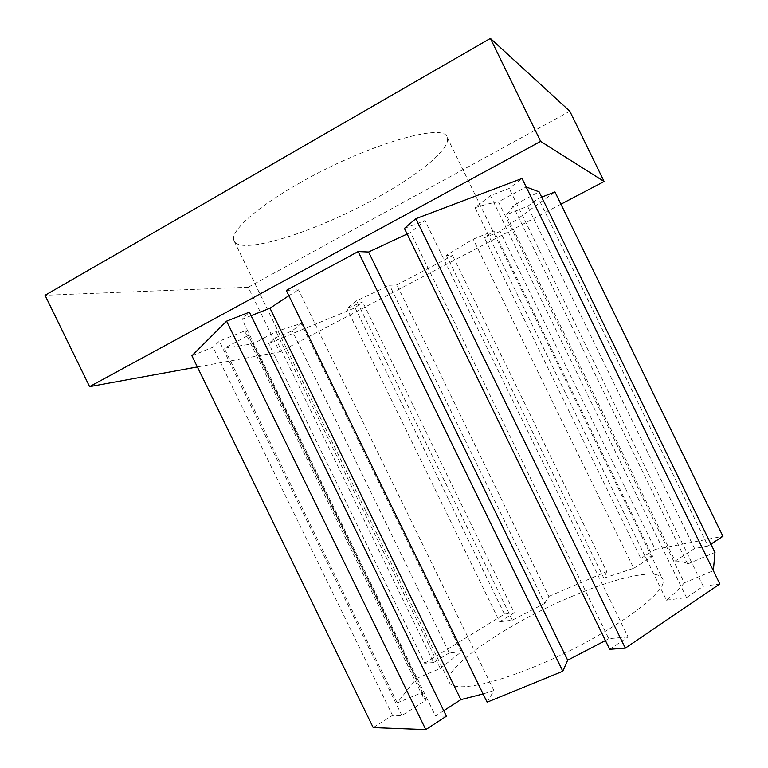 <?xml version="1.0" encoding="UTF-8"?>
<svg xmlns="http://www.w3.org/2000/svg" width="768" height="768" viewBox="0 0 768 768"><rect width="100%" height="100%" fill="white"/><g stroke="black" fill="none" stroke-linecap="round" stroke-linejoin="round"><path stroke-width="0.58" stroke-dasharray="3.84 2.88" d="M571.018 596.794C616.099 577.402 657.37 568.003 662.323 578.515C672.394 589.862 605.702 637.853 535.123 666.442C487.795 686.112 452.822 691.642 449.366 682.387C441.907 667.776 508.397 623.03 571.018 596.794M299.424 183.158C365.376 145.133 444.259 122.179 447.034 137.155C452.285 147.581 419.501 174.346 376.474 197.942C317.261 231.139 241.066 255.936 234.115 241.008C228.931 232.541 254.803 208.349 299.424 183.158M560.938 204.192L279.754 351.917L197.357 366.96M191.894 355.757L213.005 347.242L219.322 341.146L246.01 330.422L245.866 333.61L248.333 335.414L224.294 348.259L253.2 343.757L276.067 331.603L301.2 323.434L292.234 330.883L275.261 337.862L268.685 343.44L355.085 307.805L362.65 301.939L346.838 308.438L356.602 300.768L389.587 285.274L396.902 284.909L452.592 255.571L446.371 255.302L473.213 239.165L493.882 230.87L484.387 237.773L500.122 231.427L554.957 191.933M251.088 315.686L242.026 319.267L249.379 312.182M286.291 290.419L298.474 289.814L288.874 295.699M404.4 228.403L424.963 220.56L410.63 232.474L407.136 234.01M498.403 201.802L684.269 582.845L713.347 570.691L526.166 186.97L498.403 201.802C492.355 202.771 484.56 204.72 475.037 207.677L490.435 195.571L509.203 188.41L522.029 178.474M541.69 197.155L538.426 198.442L527.616 206.314L506.275 214.752C510.086 211.075 512.294 208.08 512.909 205.757L539.098 191.846M569.818 111.226L248.218 287.242L279.754 351.917M248.218 287.242L45.053 295.277M373.219 727.603L392.534 715.392L401.894 715.536L426.269 700.051L422.976 696.787L422.4 692.371L397.229 702.902L416.458 678.528L440.333 668.448L276.067 331.603M440.333 668.448L461.338 651.811L301.2 323.434M461.338 651.811L449.27 652.886L292.234 330.883M449.27 652.886L433.613 662.563L275.261 337.862M433.613 662.563L424.637 663.235L268.685 343.44M424.637 663.235L504.48 614.122L355.085 307.805M504.48 614.122L514.243 612.758L362.65 301.939M514.243 612.758L499.651 621.773L346.838 308.438M499.651 621.773L512.362 620.122L356.602 300.768M512.362 620.122L544.742 603.398L389.587 285.274M544.742 603.398L548.822 596.4L396.902 284.909M548.822 596.4L606.73 571.565L452.592 255.571M606.73 571.565L603.83 578.131L446.371 255.302M603.83 578.131L633.754 568.291L473.213 239.165M633.754 568.291L652.627 556.31L493.882 230.87M652.627 556.31L640.838 558.499L484.387 237.773M640.838 558.499L655.229 549.408L500.122 231.427M655.229 549.408L722.947 536.304M710.938 544.109L707.99 546.029L538.426 198.442M707.99 546.029L694.55 548.525L527.616 206.314M694.55 548.525L675.197 561.043L506.275 214.752M675.197 561.043C680.842 561.13 684.989 562.109 687.648 563.971L512.909 205.757M687.648 563.971L714.989 552.413M684.269 582.845C680.227 587.923 674.304 593.702 666.48 600.163L475.037 207.677M666.48 600.163L686.525 597.571L490.435 195.571M686.525 597.571L703.277 586.282L509.203 188.41M703.277 586.282L719.827 583.958M609.696 649.306L628.061 636.941L424.963 220.56M628.061 636.941L608.755 638.659L410.63 232.474M608.755 638.659L605.424 640.55M487.114 702.192L493.91 690.547L298.474 289.814M493.91 690.547L483.082 693.946M443.731 710.717L435.514 716.026L242.026 319.267M435.514 716.026L446.4 716.189M392.534 715.392L213.005 347.242M401.894 715.536L219.322 341.146M426.269 700.051L246.01 330.422M422.4 692.371L248.333 335.414M397.229 702.902L224.294 348.259M416.458 678.528L253.2 343.757M447.034 137.155L662.323 578.515M422.976 696.787L245.866 333.61M234.115 241.008L449.366 682.387"/><path stroke-width="1.15" d="M197.357 366.96L89.597 386.64L540.634 141.379L604.109 181.507L560.938 204.192M226.598 321.149L191.894 355.757L373.219 727.603L425.779 729.6L226.598 321.149L249.379 312.182L446.4 716.189L425.779 729.6M288.874 295.699L269.99 308.208L251.088 315.686M358.138 251.568L286.291 290.419L487.114 702.192L562.819 671.242L358.138 251.568L368.582 252.01L407.136 234.01M415.853 218.698L404.4 228.403L609.696 649.306L625.315 648.134L415.853 218.698L522.029 178.474L719.827 583.958L625.315 648.134M713.347 570.682L714.989 552.413L539.098 191.846L526.166 186.97M710.938 544.109L722.947 536.304L554.957 191.933L541.69 197.155M89.597 386.64L45.053 295.277L490.397 38.4L569.818 111.226L604.109 181.507M490.397 38.4L540.634 141.379M605.424 640.55L567.677 660.211L368.582 252.01M567.677 660.211L562.819 671.242M483.082 693.946L460.877 699.629L269.99 308.208M460.877 699.629L443.731 710.717"/></g></svg>

